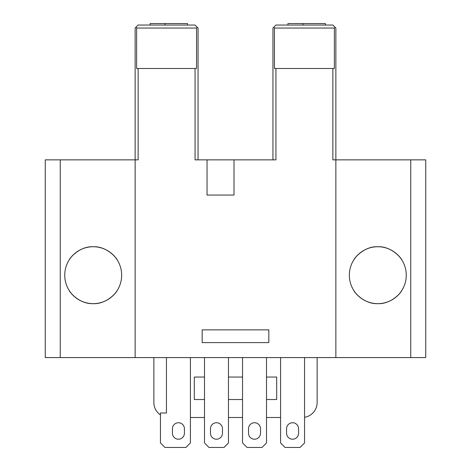 <?xml version="1.0" encoding="UTF-8"?>
<svg xmlns="http://www.w3.org/2000/svg" width="471" height="471" viewBox="0 0 471 471"><rect width="100%" height="100%" fill="white"/><g stroke="black" fill="none" stroke-linecap="round" stroke-linejoin="round"><path stroke-width="0.71" d="M317.136 357.577L317.136 402.511A14.978 14.978 0 0 1 304.554 417.3M160.458 414.922A14.978 14.978 0 0 1 153.864 402.511L153.864 357.577M204.496 399.52L194.311 399.52L194.311 377.047L204.496 377.047M228.459 377.047L242.541 377.047M266.504 377.047L276.689 377.047L276.689 399.52L266.504 399.52M242.541 399.52L228.459 399.52M190.414 417.494L204.496 417.494M228.459 417.494L242.541 417.494M266.504 417.494L280.586 417.494M304.554 357.577L304.554 442.958L300.056 447.45L285.079 447.45L280.586 442.958L280.586 357.577M266.504 357.577L266.504 442.958L262.011 447.45L247.034 447.45L242.541 442.958L242.541 357.577M228.459 357.577L228.459 442.958L223.966 447.45L208.989 447.45L204.496 442.958L204.496 357.577M190.414 357.577L190.414 442.958L185.921 447.45L164.95 447.45L160.458 442.958L160.458 412.996L166.446 412.996L166.446 357.577M298.561 433.22A5.993 5.993 0 0 1 292.568 439.213A5.993 5.993 0 0 1 286.58 433.22L286.58 428.728A5.993 5.993 0 0 1 292.568 422.734A5.993 5.993 0 0 1 298.561 428.728L298.561 433.22M260.516 433.22A5.993 5.993 0 0 1 254.523 439.213A5.993 5.993 0 0 1 248.529 433.22L248.529 428.728A5.993 5.993 0 0 1 254.523 422.734A5.993 5.993 0 0 1 260.516 428.728L260.516 433.22M222.471 433.22A5.993 5.993 0 0 1 216.477 439.213A5.993 5.993 0 0 1 210.484 433.22L210.484 428.728A5.993 5.993 0 0 1 216.477 422.734A5.993 5.993 0 0 1 222.471 428.728L222.471 433.22M184.42 433.22A5.993 5.993 0 0 1 178.432 439.213A5.993 5.993 0 0 1 172.439 433.22L172.439 428.728A5.993 5.993 0 0 1 178.432 422.734A5.993 5.993 0 0 1 184.42 428.728L184.42 433.22M207.04 195.059L207.04 159.857L234.005 159.857L234.005 195.059L207.04 195.059M234.005 159.857L275.941 159.857L275.941 68.489L274.446 68.489L274.446 28.042L273.698 27.294L272.945 28.042L272.945 159.857M273.698 27.294L275.941 25.045L332.862 25.045L335.111 27.294L334.363 28.042L334.363 68.489L275.941 68.489M198.055 159.857L198.055 28.042L197.302 27.294L196.554 28.042L196.554 68.489L195.059 68.489L195.059 159.857L207.04 159.857M135.889 27.294L135.142 28.042L135.142 159.857L138.138 159.857L138.138 68.489L136.637 68.489L136.637 28.042L135.889 27.294L138.138 25.045L195.059 25.045L197.302 27.294M274.446 28.042L334.363 28.042M332.862 68.489L332.862 159.857L335.858 159.857L335.858 28.042L335.111 27.294M195.059 68.489L138.138 68.489M335.858 357.577L425.731 357.577L425.731 159.857L335.858 159.857L335.858 357.577L135.142 357.577L135.142 159.857L45.269 159.857L45.269 357.577L135.142 357.577M202.171 342.6L202.171 329.865L268.829 329.865L268.829 342.6L202.171 342.6M136.637 28.042L196.554 28.042M187.564 25.045L187.564 23.55L165.097 23.55L165.097 25.045M150.119 25.045L150.119 23.55L165.097 23.55M325.373 25.045L325.373 23.55L302.906 23.55L302.906 25.045M287.928 25.045L287.928 23.55L302.906 23.55M69.737 259.091C71.886 255.276 81.036 246.468 93.199 246.733C107.176 246.086 117.091 258.762 117.167 259.845M116.667 259.091C114.518 255.276 105.363 246.468 93.199 246.733C79.222 246.086 69.314 258.762 69.237 259.845M69.737 291.302C71.886 295.117 81.036 303.919 93.199 303.654C107.176 304.301 117.091 291.626 117.167 290.542M116.667 291.302C114.518 295.117 105.363 303.919 93.199 303.654C79.222 304.301 69.314 291.626 69.237 290.542M354.333 259.091C356.482 255.276 365.637 246.468 377.801 246.733C391.778 246.086 401.686 258.762 401.763 259.845M401.263 259.091C399.114 255.276 389.964 246.468 377.801 246.733C363.824 246.086 353.909 258.762 353.833 259.845M354.333 291.302C356.482 295.117 365.637 303.919 377.801 303.654C391.778 304.301 401.686 291.626 401.763 290.542M401.263 291.302C399.114 295.117 389.964 303.919 377.801 303.654C363.824 304.301 353.909 291.626 353.833 290.542M121.659 275.194A28.46 28.46 0 0 1 78.969 299.839A28.46 28.46 0 0 1 78.969 250.548A28.46 28.46 0 0 1 121.659 275.194M406.261 275.194A28.46 28.46 0 0 1 363.571 299.839A28.46 28.46 0 0 1 363.571 250.548A28.46 28.46 0 0 1 406.261 275.194M60.247 357.577L60.247 159.857M410.753 159.857L410.753 357.577"/></g></svg>
